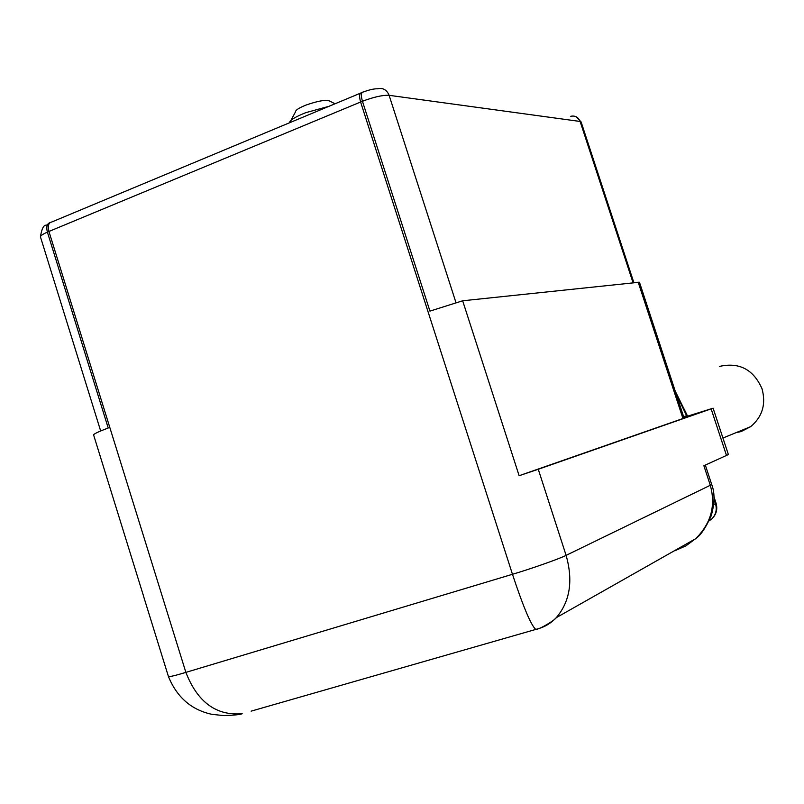 <?xml version="1.0" encoding="UTF-8"?>
<svg xmlns="http://www.w3.org/2000/svg" width="804" height="804" viewBox="0 0 804 804"><rect width="100%" height="100%" fill="white"/><g stroke="black" fill="none" stroke-linecap="round" stroke-linejoin="round"><path stroke-width="1.21" d="M328.957 106.319L305.852 112.64C295.4 116.761 289.912 120.158 289.4 122.831M335.057 103.776L329.831 101.153C326.293 99.485 318.454 100.751 306.334 104.952C298.987 107.867 295.349 110.228 295.41 112.037L290.917 120.429M695.973 538.389C700.626 535.353 705.691 527.866 711.158 515.917C714.796 503.274 714.957 492.762 711.651 484.36L710.294 485.274C715.912 505.535 711.088 523.283 695.822 538.529L685.872 545.876L674.888 550.75L680.656 547.132M537.172 629.019C544.449 627.17 550.79 623.401 556.207 617.713L556.418 617.492C570.026 601.442 573.262 580.729 566.106 555.363C560.448 558.418 530.801 568.9 512.47 574.287L185.875 672.385C174.086 675.923 168.257 677.229 168.378 676.325L143.564 596.287M536.891 629.11L535.765 629.431C531.032 625.261 523.263 606.879 512.47 574.287L360.604 102.018L48.944 231.462L185.875 672.385C197.513 702.173 216.286 715.952 242.185 713.711L242.185 713.711C240.527 714.555 234.497 715.198 224.085 715.63L211.914 714.334C191.523 709.962 177.041 697.41 168.478 676.666M251.099 711.158L535.765 629.431C539.976 629.401 555.855 619.462 556.408 617.482M519.123 475.707L462.662 300.786L639.451 282.214L684.093 418.13L519.123 475.707L538.268 469.275L566.106 555.363L710.294 485.274L703.882 465.747L728.384 454.572L713.098 408.181L683.832 417.356M538.268 469.275L713.098 408.181M735.871 432.733L741.157 431.547L750.665 426.663C762.413 416.763 766.192 404.111 762.011 388.724C753.459 369.488 739.338 362.041 719.65 366.383M143.594 596.216L93.555 434.773C94.591 433.527 99.485 431.276 108.218 428.019L47.396 232.115L48.944 231.462C47.547 225.854 48.501 222.698 51.808 221.984L360.453 93.174M362.041 92.52L361.991 92.54C359.408 92.892 358.946 96.058 360.604 102.018L362.443 101.264L429.939 311.118L462.662 300.786M709.128 520.851L711.751 518.972C715.932 514.751 717.178 509.635 715.48 503.626L713.761 504.53M709.409 520.258L711.751 518.972C716.334 514.57 717.771 509.314 716.062 503.183L715.48 503.626L714.032 499.234M686.827 416.402L686.586 415.678L683.621 416.703M726.545 455.647L711.148 408.914M675.953 393.357L686.586 415.678L687.229 415.437L687.48 416.191M682.968 418.552L638.155 282.103M633.019 282.646L580.106 121.454L581.111 121.957L633.833 282.556M455.989 302.676L389.116 95.324L580.106 121.454C578.257 117.103 575.121 115.394 570.699 116.299M362.443 101.264C373.84 96.972 382.734 94.993 389.116 95.324C386.804 89.767 382.935 87.596 377.498 88.792C374.071 88.691 369.358 89.757 363.378 91.968C361.076 92.209 360.765 95.314 362.443 101.264M100.671 430.974L40.602 237.371C39.808 236.225 42.069 234.477 47.396 232.115C46.069 226.869 46.974 223.683 50.129 222.557M695.53 538.78L556.207 617.713M716.062 503.183L713.972 496.812M675.209 391.086L687.229 415.437M750.665 426.663L722.937 438.039M711.651 484.36L705.329 465.104M576.297 116.841L581.111 121.957M48.15 223.713C46.773 227.442 43.245 220.457 40.421 236.718"/></g></svg>
